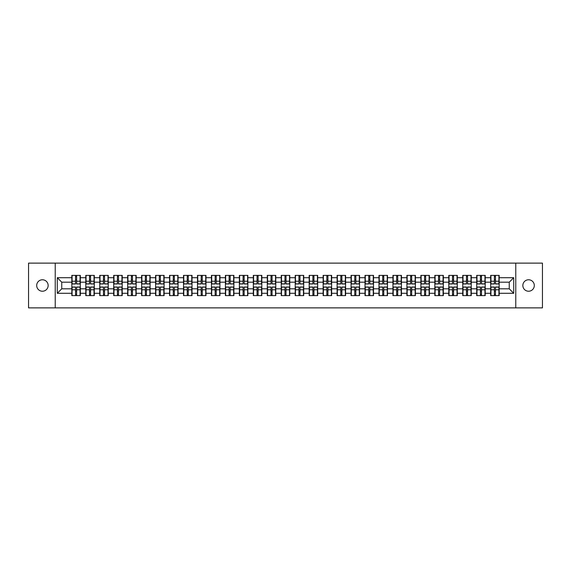 <?xml version="1.0" encoding="UTF-8"?>
<svg xmlns="http://www.w3.org/2000/svg" width="571" height="571" viewBox="0 0 571 571"><rect width="100%" height="100%" fill="white"/><g stroke="black" fill="none" stroke-linecap="round" stroke-linejoin="round"><path stroke-width="0.86" d="M528.575 291.231A5.731 5.731 0 0 1 522.85 285.5A5.731 5.731 0 0 1 528.575 279.769A5.731 5.731 0 0 1 534.306 285.5A5.731 5.731 0 0 1 528.575 291.231M42.425 291.231A5.731 5.731 0 0 1 36.694 285.5A5.731 5.731 0 0 1 42.425 279.769A5.731 5.731 0 0 1 48.15 285.5A5.731 5.731 0 0 1 42.425 291.231M515.777 307.876L542.45 307.876L542.45 263.124L515.777 263.124L515.777 307.876L55.223 307.876L55.223 263.124L28.55 263.124L28.55 307.876L55.223 307.876M515.777 263.124L55.223 263.124M509.246 288.812L509.246 282.188L499.175 282.188L499.175 288.812L509.246 288.812L513.722 293.287L513.722 277.713L499.175 277.713L499.175 275.386L490.675 275.386L490.675 282.188L485.214 282.188L485.214 288.812L490.675 288.812L490.675 282.188M513.722 293.287L499.175 293.287L499.175 295.614L490.675 295.614L490.675 293.287L485.214 293.287L485.214 295.614L476.714 295.614L476.714 293.287L471.253 293.287L471.253 295.614L462.753 295.614L462.753 293.287L457.292 293.287L457.292 295.614L448.792 295.614L448.792 293.287L443.332 293.287L443.332 295.614L434.831 295.614L434.831 293.287L429.371 293.287L429.371 295.614L420.87 295.614L420.87 293.287L415.41 293.287L415.41 295.614L406.902 295.614L406.902 293.287L401.449 293.287L401.449 295.614L392.941 295.614L392.941 293.287L387.481 293.287L387.481 295.614L378.98 295.614L378.98 293.287L373.52 293.287L373.52 295.614L365.019 295.614L365.019 293.287L359.559 293.287L359.559 295.614L351.058 295.614L351.058 293.287L345.598 293.287L345.598 295.614L337.097 295.614L337.097 293.287L331.637 293.287L331.637 295.614L323.136 295.614L323.136 293.287L317.676 293.287L317.676 295.614L309.175 295.614L309.175 293.287L303.715 293.287L303.715 295.614L295.214 295.614L295.214 293.287L289.754 293.287L289.754 295.614L281.246 295.614L281.246 293.287L275.786 293.287L275.786 295.614L267.285 295.614L267.285 293.287L261.825 293.287L261.825 295.614L253.324 295.614L253.324 293.287L247.864 293.287L247.864 295.614L239.363 295.614L239.363 293.287L233.903 293.287L233.903 295.614L225.402 295.614L225.402 293.287L219.942 293.287L219.942 295.614L211.441 295.614L211.441 293.287L205.981 293.287L205.981 295.614L197.48 295.614L197.48 293.287L192.02 293.287L192.02 295.614L183.519 295.614L183.519 293.287L178.059 293.287L178.059 295.614L169.551 295.614L169.551 293.287L164.098 293.287L164.098 295.614L155.59 295.614L155.59 293.287L150.13 293.287L150.13 295.614L141.629 295.614L141.629 293.287L136.169 293.287L136.169 295.614L127.668 295.614L127.668 293.287L122.208 293.287L122.208 295.614L113.708 295.614L113.708 293.287L108.247 293.287L108.247 295.614L99.747 295.614L99.747 293.287L94.286 293.287L94.286 295.614L85.786 295.614L85.786 293.287L80.325 293.287L80.325 295.614L71.825 295.614L71.825 293.287L57.278 293.287L57.278 277.713L71.825 277.713L71.825 282.188L61.754 282.188L61.754 288.812L71.825 288.812L71.825 282.188M490.675 277.713L485.214 277.713L485.214 275.386L476.714 275.386L476.714 277.713L471.253 277.713L471.253 275.386L462.753 275.386L462.753 277.713L457.292 277.713L457.292 275.386L448.792 275.386L448.792 277.713L443.332 277.713L443.332 275.386L434.831 275.386L434.831 277.713L429.371 277.713L429.371 275.386L420.87 275.386L420.87 277.713L415.41 277.713L415.41 275.386L406.902 275.386L406.902 277.713L401.449 277.713L401.449 275.386L392.941 275.386L392.941 277.713L387.481 277.713L387.481 275.386L378.98 275.386L378.98 277.713L373.52 277.713L373.52 275.386L365.019 275.386L365.019 277.713L359.559 277.713L359.559 275.386L351.058 275.386L351.058 277.713L345.598 277.713L345.598 275.386L337.097 275.386L337.097 277.713L331.637 277.713L331.637 275.386L323.136 275.386L323.136 277.713L317.676 277.713L317.676 275.386L309.175 275.386L309.175 277.713L303.715 277.713L303.715 275.386L295.214 275.386L295.214 277.713L289.754 277.713L289.754 275.386L281.246 275.386L281.246 277.713L275.786 277.713L275.786 275.386L267.285 275.386L267.285 277.713L261.825 277.713L261.825 275.386L253.324 275.386L253.324 277.713L247.864 277.713L247.864 275.386L239.363 275.386L239.363 277.713L233.903 277.713L233.903 275.386L225.402 275.386L225.402 277.713L219.942 277.713L219.942 275.386L211.441 275.386L211.441 277.713L205.981 277.713L205.981 275.386L197.48 275.386L197.48 277.713L192.02 277.713L192.02 275.386L183.519 275.386L183.519 277.713L178.059 277.713L178.059 275.386L169.551 275.386L169.551 277.713L164.098 277.713L164.098 275.386L155.59 275.386L155.59 277.713L150.13 277.713L150.13 275.386L141.629 275.386L141.629 277.713L136.169 277.713L136.169 275.386L127.668 275.386L127.668 277.713L122.208 277.713L122.208 275.386L113.708 275.386L113.708 277.713L108.247 277.713L108.247 275.386L99.747 275.386L99.747 277.713L94.286 277.713L94.286 275.386L85.786 275.386L85.786 277.713L80.325 277.713L80.325 275.386L71.825 275.386L71.825 277.713M490.675 288.812L490.675 293.287M485.214 288.812L485.214 293.287M485.214 277.713L485.214 282.188M471.253 288.812L476.714 288.812L476.714 282.188L471.253 282.188L471.253 293.287M476.714 288.812L476.714 293.287M476.714 277.713L476.714 282.188M471.253 277.713L471.253 282.188M457.292 288.812L462.753 288.812L462.753 282.188L457.292 282.188L457.292 293.287M462.753 288.812L462.753 293.287M462.753 277.713L462.753 282.188M457.292 277.713L457.292 282.188M443.332 288.812L448.792 288.812L448.792 282.188L443.332 282.188L443.332 293.287M448.792 288.812L448.792 293.287M448.792 277.713L448.792 282.188M443.332 277.713L443.332 282.188M429.371 288.812L434.831 288.812L434.831 282.188L429.371 282.188L429.371 293.287M434.831 288.812L434.831 293.287M434.831 277.713L434.831 282.188M429.371 277.713L429.371 282.188M415.41 288.812L420.87 288.812L420.87 282.188L415.41 282.188L415.41 293.287M420.87 288.812L420.87 293.287M420.87 277.713L420.87 282.188M415.41 277.713L415.41 282.188M401.449 288.812L406.902 288.812L406.902 282.188L401.449 282.188L401.449 293.287M406.902 288.812L406.902 293.287M406.902 277.713L406.902 282.188M401.449 277.713L401.449 282.188M387.481 288.812L392.941 288.812L392.941 282.188L387.481 282.188L387.481 293.287M392.941 288.812L392.941 293.287M392.941 277.713L392.941 282.188M387.481 277.713L387.481 282.188M373.52 288.812L378.98 288.812L378.98 282.188L373.52 282.188L373.52 293.287M378.98 288.812L378.98 293.287M378.98 277.713L378.98 282.188M373.52 277.713L373.52 282.188M359.559 288.812L365.019 288.812L365.019 282.188L359.559 282.188L359.559 293.287M365.019 288.812L365.019 293.287M365.019 277.713L365.019 282.188M359.559 277.713L359.559 282.188M345.598 288.812L351.058 288.812L351.058 282.188L345.598 282.188L345.598 293.287M351.058 288.812L351.058 293.287M351.058 277.713L351.058 282.188M345.598 277.713L345.598 282.188M331.637 288.812L337.097 288.812L337.097 282.188L331.637 282.188L331.637 293.287M337.097 288.812L337.097 293.287M337.097 277.713L337.097 282.188M331.637 277.713L331.637 282.188M317.676 288.812L323.136 288.812L323.136 282.188L317.676 282.188L317.676 293.287M323.136 288.812L323.136 293.287M323.136 277.713L323.136 282.188M317.676 277.713L317.676 282.188M303.715 288.812L309.175 288.812L309.175 282.188L303.715 282.188L303.715 293.287M309.175 288.812L309.175 293.287M309.175 277.713L309.175 282.188M303.715 277.713L303.715 282.188M289.754 288.812L295.214 288.812L295.214 282.188L289.754 282.188L289.754 293.287M295.214 288.812L295.214 293.287M295.214 277.713L295.214 282.188M289.754 277.713L289.754 282.188M275.786 288.812L281.246 288.812L281.246 282.188L275.786 282.188L275.786 293.287M281.246 288.812L281.246 293.287M281.246 277.713L281.246 282.188M275.786 277.713L275.786 282.188M261.825 288.812L267.285 288.812L267.285 282.188L261.825 282.188L261.825 293.287M267.285 288.812L267.285 293.287M267.285 277.713L267.285 282.188M261.825 277.713L261.825 282.188M247.864 288.812L253.324 288.812L253.324 282.188L247.864 282.188L247.864 293.287M253.324 288.812L253.324 293.287M253.324 277.713L253.324 282.188M247.864 277.713L247.864 282.188M233.903 288.812L239.363 288.812L239.363 282.188L233.903 282.188L233.903 293.287M239.363 288.812L239.363 293.287M239.363 277.713L239.363 282.188M233.903 277.713L233.903 282.188M219.942 288.812L225.402 288.812L225.402 282.188L219.942 282.188L219.942 293.287M225.402 288.812L225.402 293.287M225.402 277.713L225.402 282.188M219.942 277.713L219.942 282.188M205.981 288.812L211.441 288.812L211.441 282.188L205.981 282.188L205.981 293.287M211.441 288.812L211.441 293.287M211.441 277.713L211.441 282.188M205.981 277.713L205.981 282.188M192.02 288.812L197.48 288.812L197.48 282.188L192.02 282.188L192.02 293.287M197.48 288.812L197.48 293.287M197.48 277.713L197.48 282.188M192.02 277.713L192.02 282.188M178.059 288.812L183.519 288.812L183.519 282.188L178.059 282.188L178.059 293.287M183.519 288.812L183.519 293.287M183.519 277.713L183.519 282.188M178.059 277.713L178.059 282.188M164.098 288.812L169.551 288.812L169.551 282.188L164.098 282.188L164.098 293.287M169.551 288.812L169.551 293.287M169.551 277.713L169.551 282.188M164.098 277.713L164.098 282.188M150.13 288.812L155.59 288.812L155.59 282.188L150.13 282.188L150.13 293.287M155.59 288.812L155.59 293.287M155.59 277.713L155.59 282.188M150.13 277.713L150.13 282.188M136.169 288.812L141.629 288.812L141.629 282.188L136.169 282.188L136.169 293.287M141.629 288.812L141.629 293.287M141.629 277.713L141.629 282.188M136.169 277.713L136.169 282.188M122.208 288.812L127.668 288.812L127.668 282.188L122.208 282.188L122.208 293.287M127.668 288.812L127.668 293.287M127.668 277.713L127.668 282.188M122.208 277.713L122.208 282.188M108.247 288.812L113.708 288.812L113.708 282.188L108.247 282.188L108.247 293.287M113.708 288.812L113.708 293.287M113.708 277.713L113.708 282.188M108.247 277.713L108.247 282.188M94.286 288.812L99.747 288.812L99.747 282.188L94.286 282.188L94.286 293.287M99.747 288.812L99.747 293.287M99.747 277.713L99.747 282.188M94.286 277.713L94.286 282.188M80.325 288.812L85.786 288.812L85.786 282.188L80.325 282.188L80.325 293.287M85.786 288.812L85.786 293.287M85.786 277.713L85.786 282.188M80.325 277.713L80.325 282.188M71.825 288.812L71.825 293.287M61.754 288.812L57.278 293.287M57.278 277.713L61.754 282.188M499.175 288.812L499.175 293.287M499.175 277.713L499.175 282.188M513.722 277.713L509.246 282.188M80.054 275.386L80.054 283.98L76.614 283.98L76.614 275.386M75.536 275.386L75.536 283.98L72.089 283.98L72.089 275.386M75.536 276.55L76.614 276.55M76.614 279.861L75.536 279.861M72.089 295.614L72.089 287.02L75.536 287.02L75.536 295.614M76.614 295.614L76.614 287.02L80.054 287.02L80.054 295.614M76.614 294.45L75.536 294.45M75.536 291.139L76.614 291.139M94.015 275.386L94.015 283.98L90.575 283.98L90.575 275.386M89.497 275.386L89.497 283.98L86.05 283.98L86.05 275.386M89.497 276.55L90.575 276.55M90.575 279.861L89.497 279.861M107.983 275.386L107.983 283.98L104.536 283.98L104.536 275.386M103.458 275.386L103.458 283.98L100.018 283.98L100.018 275.386M103.458 276.55L104.536 276.55M104.536 279.861L103.458 279.861M121.944 275.386L121.944 283.98L118.497 283.98L118.497 275.386M117.419 275.386L117.419 283.98L113.979 283.98L113.979 275.386M117.419 276.55L118.497 276.55M118.497 279.861L117.419 279.861M135.905 275.386L135.905 283.98L132.458 283.98L132.458 275.386M131.387 275.386L131.387 283.98L127.94 283.98L127.94 275.386M131.387 276.55L132.458 276.55M132.458 279.861L131.387 279.861M149.866 275.386L149.866 283.98L146.419 283.98L146.419 275.386M145.348 275.386L145.348 283.98L141.901 283.98L141.901 275.386M145.348 276.55L146.419 276.55M146.419 279.861L145.348 279.861M86.05 295.614L86.05 287.02L89.497 287.02L89.497 295.614M90.575 295.614L90.575 287.02L94.015 287.02L94.015 295.614M90.575 294.45L89.497 294.45M89.497 291.139L90.575 291.139M100.018 295.614L100.018 287.02L103.458 287.02L103.458 295.614M104.536 295.614L104.536 287.02L107.983 287.02L107.983 295.614M104.536 294.45L103.458 294.45M103.458 291.139L104.536 291.139M113.979 295.614L113.979 287.02L117.419 287.02L117.419 295.614M118.497 295.614L118.497 287.02L121.944 287.02L121.944 295.614M118.497 294.45L117.419 294.45M117.419 291.139L118.497 291.139M127.94 295.614L127.94 287.02L131.387 287.02L131.387 295.614M132.458 295.614L132.458 287.02L135.905 287.02L135.905 295.614M132.458 294.45L131.387 294.45M131.387 291.139L132.458 291.139M141.901 295.614L141.901 287.02L145.348 287.02L145.348 295.614M146.419 295.614L146.419 287.02L149.866 287.02L149.866 295.614M146.419 294.45L145.348 294.45M145.348 291.139L146.419 291.139M163.827 275.386L163.827 283.98L160.38 283.98L160.38 275.386M159.309 275.386L159.309 283.98L155.862 283.98L155.862 275.386M159.309 276.55L160.38 276.55M160.38 279.861L159.309 279.861M155.862 295.614L155.862 287.02L159.309 287.02L159.309 295.614M160.38 295.614L160.38 287.02L163.827 287.02L163.827 295.614M160.38 294.45L159.309 294.45M159.309 291.139L160.38 291.139M177.788 275.386L177.788 283.98L174.341 283.98L174.341 275.386M173.27 275.386L173.27 283.98L169.823 283.98L169.823 275.386M173.27 276.55L174.341 276.55M174.341 279.861L173.27 279.861M169.823 295.614L169.823 287.02L173.27 287.02L173.27 295.614M174.341 295.614L174.341 287.02L177.788 287.02L177.788 295.614M174.341 294.45L173.27 294.45M173.27 291.139L174.341 291.139M191.749 275.386L191.749 283.98L188.302 283.98L188.302 275.386M187.231 275.386L187.231 283.98L183.783 283.98L183.783 275.386M187.231 276.55L188.302 276.55M188.302 279.861L187.231 279.861M183.783 295.614L183.783 287.02L187.231 287.02L187.231 295.614M188.302 295.614L188.302 287.02L191.749 287.02L191.749 295.614M188.302 294.45L187.231 294.45M187.231 291.139L188.302 291.139M205.71 275.386L205.71 283.98L202.27 283.98L202.27 275.386M201.192 275.386L201.192 283.98L197.744 283.98L197.744 275.386M201.192 276.55L202.27 276.55M202.27 279.861L201.192 279.861M197.744 295.614L197.744 287.02L201.192 287.02L201.192 295.614M202.27 295.614L202.27 287.02L205.71 287.02L205.71 295.614M202.27 294.45L201.192 294.45M201.192 291.139L202.27 291.139M219.671 275.386L219.671 283.98L216.231 283.98L216.231 275.386M215.153 275.386L215.153 283.98L211.705 283.98L211.705 275.386M215.153 276.55L216.231 276.55M216.231 279.861L215.153 279.861M211.705 295.614L211.705 287.02L215.153 287.02L215.153 295.614M216.231 295.614L216.231 287.02L219.671 287.02L219.671 295.614M216.231 294.45L215.153 294.45M215.153 291.139L216.231 291.139M233.639 275.386L233.639 283.98L230.192 283.98L230.192 275.386M229.114 275.386L229.114 283.98L225.673 283.98L225.673 275.386M229.114 276.55L230.192 276.55M230.192 279.861L229.114 279.861M225.673 295.614L225.673 287.02L229.114 287.02L229.114 295.614M230.192 295.614L230.192 287.02L233.639 287.02L233.639 295.614M230.192 294.45L229.114 294.45M229.114 291.139L230.192 291.139M247.6 275.386L247.6 283.98L244.152 283.98L244.152 275.386M243.075 275.386L243.075 283.98L239.634 283.98L239.634 275.386M243.075 276.55L244.152 276.55M244.152 279.861L243.075 279.861M239.634 295.614L239.634 287.02L243.075 287.02L243.075 295.614M244.152 295.614L244.152 287.02L247.6 287.02L247.6 295.614M244.152 294.45L243.075 294.45M243.075 291.139L244.152 291.139M261.561 275.386L261.561 283.98L258.113 283.98L258.113 275.386M257.043 275.386L257.043 283.98L253.595 283.98L253.595 275.386M257.043 276.55L258.113 276.55M258.113 279.861L257.043 279.861M253.595 295.614L253.595 287.02L257.043 287.02L257.043 295.614M258.113 295.614L258.113 287.02L261.561 287.02L261.561 295.614M258.113 294.45L257.043 294.45M257.043 291.139L258.113 291.139M275.522 275.386L275.522 283.98L272.074 283.98L272.074 275.386M271.004 275.386L271.004 283.98L267.556 283.98L267.556 275.386M271.004 276.55L272.074 276.55M272.074 279.861L271.004 279.861M267.556 295.614L267.556 287.02L271.004 287.02L271.004 295.614M272.074 295.614L272.074 287.02L275.522 287.02L275.522 295.614M272.074 294.45L271.004 294.45M271.004 291.139L272.074 291.139M289.483 275.386L289.483 283.98L286.035 283.98L286.035 275.386M284.965 275.386L284.965 283.98L281.517 283.98L281.517 275.386M284.965 276.55L286.035 276.55M286.035 279.861L284.965 279.861M281.517 295.614L281.517 287.02L284.965 287.02L284.965 295.614M286.035 295.614L286.035 287.02L289.483 287.02L289.483 295.614M286.035 294.45L284.965 294.45M284.965 291.139L286.035 291.139M303.444 275.386L303.444 283.98L299.996 283.98L299.996 275.386M298.926 275.386L298.926 283.98L295.478 283.98L295.478 275.386M298.926 276.55L299.996 276.55M299.996 279.861L298.926 279.861M295.478 295.614L295.478 287.02L298.926 287.02L298.926 295.614M299.996 295.614L299.996 287.02L303.444 287.02L303.444 295.614M299.996 294.45L298.926 294.45M298.926 291.139L299.996 291.139M317.405 275.386L317.405 283.98L313.957 283.98L313.957 275.386M312.887 275.386L312.887 283.98L309.439 283.98L309.439 275.386M312.887 276.55L313.957 276.55M313.957 279.861L312.887 279.861M309.439 295.614L309.439 287.02L312.887 287.02L312.887 295.614M313.957 295.614L313.957 287.02L317.405 287.02L317.405 295.614M313.957 294.45L312.887 294.45M312.887 291.139L313.957 291.139M331.366 275.386L331.366 283.98L327.925 283.98L327.925 275.386M326.848 275.386L326.848 283.98L323.4 283.98L323.4 275.386M326.848 276.55L327.925 276.55M327.925 279.861L326.848 279.861M323.4 295.614L323.4 287.02L326.848 287.02L326.848 295.614M327.925 295.614L327.925 287.02L331.366 287.02L331.366 295.614M327.925 294.45L326.848 294.45M326.848 291.139L327.925 291.139M345.327 275.386L345.327 283.98L341.886 283.98L341.886 275.386M340.808 275.386L340.808 283.98L337.361 283.98L337.361 275.386M340.808 276.55L341.886 276.55M341.886 279.861L340.808 279.861M337.361 295.614L337.361 287.02L340.808 287.02L340.808 295.614M341.886 295.614L341.886 287.02L345.327 287.02L345.327 295.614M341.886 294.45L340.808 294.45M340.808 291.139L341.886 291.139M359.295 275.386L359.295 283.98L355.847 283.98L355.847 275.386M354.769 275.386L354.769 283.98L351.329 283.98L351.329 275.386M354.769 276.55L355.847 276.55M355.847 279.861L354.769 279.861M351.329 295.614L351.329 287.02L354.769 287.02L354.769 295.614M355.847 295.614L355.847 287.02L359.295 287.02L359.295 295.614M355.847 294.45L354.769 294.45M354.769 291.139L355.847 291.139M373.256 275.386L373.256 283.98L369.808 283.98L369.808 275.386M368.73 275.386L368.73 283.98L365.29 283.98L365.29 275.386M368.73 276.55L369.808 276.55M369.808 279.861L368.73 279.861M365.29 295.614L365.29 287.02L368.73 287.02L368.73 295.614M369.808 295.614L369.808 287.02L373.256 287.02L373.256 295.614M369.808 294.45L368.73 294.45M368.73 291.139L369.808 291.139M387.217 275.386L387.217 283.98L383.769 283.98L383.769 275.386M382.698 275.386L382.698 283.98L379.251 283.98L379.251 275.386M382.698 276.55L383.769 276.55M383.769 279.861L382.698 279.861M379.251 295.614L379.251 287.02L382.698 287.02L382.698 295.614M383.769 295.614L383.769 287.02L387.217 287.02L387.217 295.614M383.769 294.45L382.698 294.45M382.698 291.139L383.769 291.139M401.177 275.386L401.177 283.98L397.73 283.98L397.73 275.386M396.659 275.386L396.659 283.98L393.212 283.98L393.212 275.386M396.659 276.55L397.73 276.55M397.73 279.861L396.659 279.861M393.212 295.614L393.212 287.02L396.659 287.02L396.659 295.614M397.73 295.614L397.73 287.02L401.177 287.02L401.177 295.614M397.73 294.45L396.659 294.45M396.659 291.139L397.73 291.139M415.138 275.386L415.138 283.98L411.691 283.98L411.691 275.386M410.62 275.386L410.62 283.98L407.173 283.98L407.173 275.386M410.62 276.55L411.691 276.55M411.691 279.861L410.62 279.861M407.173 295.614L407.173 287.02L410.62 287.02L410.62 295.614M411.691 295.614L411.691 287.02L415.138 287.02L415.138 295.614M411.691 294.45L410.62 294.45M410.62 291.139L411.691 291.139M429.099 275.386L429.099 283.98L425.652 283.98L425.652 275.386M424.581 275.386L424.581 283.98L421.134 283.98L421.134 275.386M424.581 276.55L425.652 276.55M425.652 279.861L424.581 279.861M421.134 295.614L421.134 287.02L424.581 287.02L424.581 295.614M425.652 295.614L425.652 287.02L429.099 287.02L429.099 295.614M425.652 294.45L424.581 294.45M424.581 291.139L425.652 291.139M443.06 275.386L443.06 283.98L439.613 283.98L439.613 275.386M438.542 275.386L438.542 283.98L435.095 283.98L435.095 275.386M438.542 276.55L439.613 276.55M439.613 279.861L438.542 279.861M435.095 295.614L435.095 287.02L438.542 287.02L438.542 295.614M439.613 295.614L439.613 287.02L443.06 287.02L443.06 295.614M439.613 294.45L438.542 294.45M438.542 291.139L439.613 291.139M457.021 275.386L457.021 283.98L453.581 283.98L453.581 275.386M452.503 275.386L452.503 283.98L449.056 283.98L449.056 275.386M452.503 276.55L453.581 276.55M453.581 279.861L452.503 279.861M449.056 295.614L449.056 287.02L452.503 287.02L452.503 295.614M453.581 295.614L453.581 287.02L457.021 287.02L457.021 295.614M453.581 294.45L452.503 294.45M452.503 291.139L453.581 291.139M470.982 275.386L470.982 283.98L467.542 283.98L467.542 275.386M466.464 275.386L466.464 283.98L463.017 283.98L463.017 275.386M466.464 276.55L467.542 276.55M467.542 279.861L466.464 279.861M463.017 295.614L463.017 287.02L466.464 287.02L466.464 295.614M467.542 295.614L467.542 287.02L470.982 287.02L470.982 295.614M467.542 294.45L466.464 294.45M466.464 291.139L467.542 291.139M484.95 275.386L484.95 283.98L481.503 283.98L481.503 275.386M480.425 275.386L480.425 283.98L476.985 283.98L476.985 275.386M480.425 276.55L481.503 276.55M481.503 279.861L480.425 279.861M476.985 295.614L476.985 287.02L480.425 287.02L480.425 295.614M481.503 295.614L481.503 287.02L484.95 287.02L484.95 295.614M481.503 294.45L480.425 294.45M480.425 291.139L481.503 291.139M498.911 275.386L498.911 283.98L495.464 283.98L495.464 275.386M494.386 275.386L494.386 283.98L490.946 283.98L490.946 275.386M494.386 276.55L495.464 276.55M495.464 279.861L494.386 279.861M490.946 295.614L490.946 287.02L494.386 287.02L494.386 295.614M495.464 295.614L495.464 287.02L498.911 287.02L498.911 295.614M495.464 294.45L494.386 294.45M494.386 291.139L495.464 291.139M75.536 281.217L72.089 281.217M75.536 283.866L72.089 283.866M80.054 281.217L76.614 281.217M80.054 283.866L76.614 283.866M76.614 289.782L80.054 289.782M76.614 287.134L80.054 287.134M72.089 289.782L75.536 289.782M72.089 287.134L75.536 287.134M89.497 281.217L86.05 281.217M89.497 283.866L86.05 283.866M94.015 281.217L90.575 281.217M94.015 283.866L90.575 283.866M103.458 281.217L100.018 281.217M103.458 283.866L100.018 283.866M107.983 281.217L104.536 281.217M107.983 283.866L104.536 283.866M117.419 281.217L113.979 281.217M117.419 283.866L113.979 283.866M121.944 281.217L118.497 281.217M121.944 283.866L118.497 283.866M131.387 281.217L127.94 281.217M131.387 283.866L127.94 283.866M135.905 281.217L132.458 281.217M135.905 283.866L132.458 283.866M145.348 281.217L141.901 281.217M145.348 283.866L141.901 283.866M149.866 281.217L146.419 281.217M149.866 283.866L146.419 283.866M90.575 289.782L94.015 289.782M90.575 287.134L94.015 287.134M86.05 289.782L89.497 289.782M86.05 287.134L89.497 287.134M104.536 289.782L107.983 289.782M104.536 287.134L107.983 287.134M100.018 289.782L103.458 289.782M100.018 287.134L103.458 287.134M118.497 289.782L121.944 289.782M118.497 287.134L121.944 287.134M113.979 289.782L117.419 289.782M113.979 287.134L117.419 287.134M132.458 289.782L135.905 289.782M132.458 287.134L135.905 287.134M127.94 289.782L131.387 289.782M127.94 287.134L131.387 287.134M146.419 289.782L149.866 289.782M146.419 287.134L149.866 287.134M141.901 289.782L145.348 289.782M141.901 287.134L145.348 287.134M159.309 281.217L155.862 281.217M159.309 283.866L155.862 283.866M163.827 281.217L160.38 281.217M163.827 283.866L160.38 283.866M160.38 289.782L163.827 289.782M160.38 287.134L163.827 287.134M155.862 289.782L159.309 289.782M155.862 287.134L159.309 287.134M173.27 281.217L169.823 281.217M173.27 283.866L169.823 283.866M177.788 281.217L174.341 281.217M177.788 283.866L174.341 283.866M174.341 289.782L177.788 289.782M174.341 287.134L177.788 287.134M169.823 289.782L173.27 289.782M169.823 287.134L173.27 287.134M187.231 281.217L183.783 281.217M187.231 283.866L183.783 283.866M191.749 281.217L188.302 281.217M191.749 283.866L188.302 283.866M188.302 289.782L191.749 289.782M188.302 287.134L191.749 287.134M183.783 289.782L187.231 289.782M183.783 287.134L187.231 287.134M201.192 281.217L197.744 281.217M201.192 283.866L197.744 283.866M205.71 281.217L202.27 281.217M205.71 283.866L202.27 283.866M202.27 289.782L205.71 289.782M202.27 287.134L205.71 287.134M197.744 289.782L201.192 289.782M197.744 287.134L201.192 287.134M215.153 281.217L211.705 281.217M215.153 283.866L211.705 283.866M219.671 281.217L216.231 281.217M219.671 283.866L216.231 283.866M216.231 289.782L219.671 289.782M216.231 287.134L219.671 287.134M211.705 289.782L215.153 289.782M211.705 287.134L215.153 287.134M229.114 281.217L225.673 281.217M229.114 283.866L225.673 283.866M233.639 281.217L230.192 281.217M233.639 283.866L230.192 283.866M230.192 289.782L233.639 289.782M230.192 287.134L233.639 287.134M225.673 289.782L229.114 289.782M225.673 287.134L229.114 287.134M243.075 281.217L239.634 281.217M243.075 283.866L239.634 283.866M247.6 281.217L244.152 281.217M247.6 283.866L244.152 283.866M244.152 289.782L247.6 289.782M244.152 287.134L247.6 287.134M239.634 289.782L243.075 289.782M239.634 287.134L243.075 287.134M257.043 281.217L253.595 281.217M257.043 283.866L253.595 283.866M261.561 281.217L258.113 281.217M261.561 283.866L258.113 283.866M258.113 289.782L261.561 289.782M258.113 287.134L261.561 287.134M253.595 289.782L257.043 289.782M253.595 287.134L257.043 287.134M271.004 281.217L267.556 281.217M271.004 283.866L267.556 283.866M275.522 281.217L272.074 281.217M275.522 283.866L272.074 283.866M272.074 289.782L275.522 289.782M272.074 287.134L275.522 287.134M267.556 289.782L271.004 289.782M267.556 287.134L271.004 287.134M284.965 281.217L281.517 281.217M284.965 283.866L281.517 283.866M289.483 281.217L286.035 281.217M289.483 283.866L286.035 283.866M286.035 289.782L289.483 289.782M286.035 287.134L289.483 287.134M281.517 289.782L284.965 289.782M281.517 287.134L284.965 287.134M298.926 281.217L295.478 281.217M298.926 283.866L295.478 283.866M303.444 281.217L299.996 281.217M303.444 283.866L299.996 283.866M299.996 289.782L303.444 289.782M299.996 287.134L303.444 287.134M295.478 289.782L298.926 289.782M295.478 287.134L298.926 287.134M312.887 281.217L309.439 281.217M312.887 283.866L309.439 283.866M317.405 281.217L313.957 281.217M317.405 283.866L313.957 283.866M313.957 289.782L317.405 289.782M313.957 287.134L317.405 287.134M309.439 289.782L312.887 289.782M309.439 287.134L312.887 287.134M326.848 281.217L323.4 281.217M326.848 283.866L323.4 283.866M331.366 281.217L327.925 281.217M331.366 283.866L327.925 283.866M327.925 289.782L331.366 289.782M327.925 287.134L331.366 287.134M323.4 289.782L326.848 289.782M323.4 287.134L326.848 287.134M340.808 281.217L337.361 281.217M340.808 283.866L337.361 283.866M345.327 281.217L341.886 281.217M345.327 283.866L341.886 283.866M341.886 289.782L345.327 289.782M341.886 287.134L345.327 287.134M337.361 289.782L340.808 289.782M337.361 287.134L340.808 287.134M354.769 281.217L351.329 281.217M354.769 283.866L351.329 283.866M359.295 281.217L355.847 281.217M359.295 283.866L355.847 283.866M355.847 289.782L359.295 289.782M355.847 287.134L359.295 287.134M351.329 289.782L354.769 289.782M351.329 287.134L354.769 287.134M368.73 281.217L365.29 281.217M368.73 283.866L365.29 283.866M373.256 281.217L369.808 281.217M373.256 283.866L369.808 283.866M369.808 289.782L373.256 289.782M369.808 287.134L373.256 287.134M365.29 289.782L368.73 289.782M365.29 287.134L368.73 287.134M382.698 281.217L379.251 281.217M382.698 283.866L379.251 283.866M387.217 281.217L383.769 281.217M387.217 283.866L383.769 283.866M383.769 289.782L387.217 289.782M383.769 287.134L387.217 287.134M379.251 289.782L382.698 289.782M379.251 287.134L382.698 287.134M396.659 281.217L393.212 281.217M396.659 283.866L393.212 283.866M401.177 281.217L397.73 281.217M401.177 283.866L397.73 283.866M397.73 289.782L401.177 289.782M397.73 287.134L401.177 287.134M393.212 289.782L396.659 289.782M393.212 287.134L396.659 287.134M410.62 281.217L407.173 281.217M410.62 283.866L407.173 283.866M415.138 281.217L411.691 281.217M415.138 283.866L411.691 283.866M411.691 289.782L415.138 289.782M411.691 287.134L415.138 287.134M407.173 289.782L410.62 289.782M407.173 287.134L410.62 287.134M424.581 281.217L421.134 281.217M424.581 283.866L421.134 283.866M429.099 281.217L425.652 281.217M429.099 283.866L425.652 283.866M425.652 289.782L429.099 289.782M425.652 287.134L429.099 287.134M421.134 289.782L424.581 289.782M421.134 287.134L424.581 287.134M438.542 281.217L435.095 281.217M438.542 283.866L435.095 283.866M443.06 281.217L439.613 281.217M443.06 283.866L439.613 283.866M439.613 289.782L443.06 289.782M439.613 287.134L443.06 287.134M435.095 289.782L438.542 289.782M435.095 287.134L438.542 287.134M452.503 281.217L449.056 281.217M452.503 283.866L449.056 283.866M457.021 281.217L453.581 281.217M457.021 283.866L453.581 283.866M453.581 289.782L457.021 289.782M453.581 287.134L457.021 287.134M449.056 289.782L452.503 289.782M449.056 287.134L452.503 287.134M466.464 281.217L463.017 281.217M466.464 283.866L463.017 283.866M470.982 281.217L467.542 281.217M470.982 283.866L467.542 283.866M467.542 289.782L470.982 289.782M467.542 287.134L470.982 287.134M463.017 289.782L466.464 289.782M463.017 287.134L466.464 287.134M480.425 281.217L476.985 281.217M480.425 283.866L476.985 283.866M484.95 281.217L481.503 281.217M484.95 283.866L481.503 283.866M481.503 289.782L484.95 289.782M481.503 287.134L484.95 287.134M476.985 289.782L480.425 289.782M476.985 287.134L480.425 287.134M494.386 281.217L490.946 281.217M494.386 283.866L490.946 283.866M498.911 281.217L495.464 281.217M498.911 283.866L495.464 283.866M495.464 289.782L498.911 289.782M495.464 287.134L498.911 287.134M490.946 289.782L494.386 289.782M490.946 287.134L494.386 287.134"/></g></svg>
